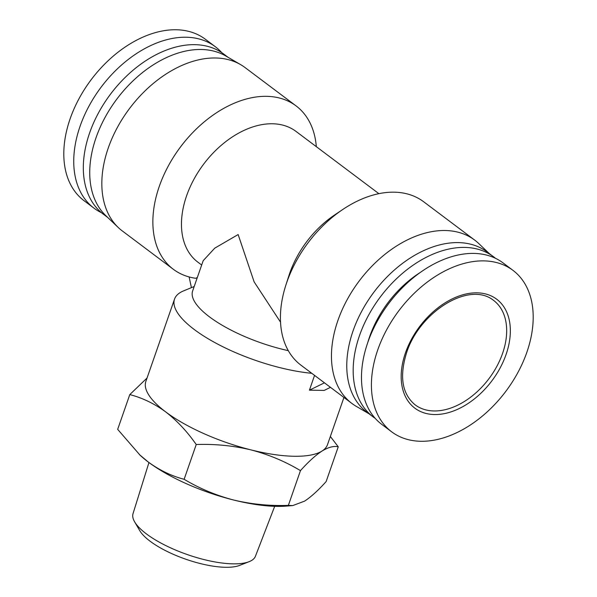 <?xml version="1.0" encoding="UTF-8"?>
<svg xmlns="http://www.w3.org/2000/svg" width="597" height="597" viewBox="0 0 597 597"><rect width="100%" height="100%" fill="white"/><g stroke="black" fill="none" stroke-linecap="round" stroke-linejoin="round"><path stroke-width="0.9" d="M274.695 506.316L255.441 556.24A64.812 21.059 -160.8 0 1 249.091 561.687L239.613 565.404A56.551 18.373 -160.8 0 1 150.071 541.195A56.551 18.373 -160.8 0 1 139.743 530.621L134.624 521.83A64.812 21.059 -160.8 0 1 133.034 513.614L148.951 462.526M249.091 561.687A64.812 21.059 -160.8 0 1 146.459 533.942A64.812 21.059 -160.8 0 1 134.624 521.83M526.86 352.275A100.975 66.961 126.9 0 0 512.957 270.351A100.975 66.961 126.9 0 0 377.752 349.887A100.975 66.961 126.9 0 0 391.654 431.81A100.975 66.961 126.9 0 0 526.86 352.275M101.505 212.726A100.975 66.961 -53.1 0 1 93.983 208.159L84.043 200.689A100.975 66.961 -53.1 0 1 70.14 118.766A100.975 66.961 -53.1 0 1 205.346 39.23L215.286 46.7A100.975 66.961 -53.1 0 1 221.771 52.655M512.957 270.351L503.017 262.881A100.975 66.961 126.9 0 0 367.812 342.417A100.975 66.961 126.9 0 0 381.714 424.34L391.654 431.81M93.983 208.159A100.975 66.961 -53.1 0 1 80.08 126.236A100.975 66.961 -53.1 0 1 215.286 46.7M311.798 373.312A96.169 31.245 -160.8 0 1 194.346 329.574A96.169 31.245 -160.8 0 1 174.533 299.09A96.169 31.245 -160.8 0 1 183.585 290.881L194.189 286.508M343.939 397.46L327.499 444.653A96.169 31.245 -160.8 0 1 322.022 451.041A96.169 31.245 -160.8 0 1 251.016 449.907A96.169 31.245 -160.8 0 1 165.682 411.893C154.287 403.587 142.325 397.826 129.788 394.595L147.034 378.05M330.477 387.349L324.208 390.408L309.418 390.169L314.559 375.394M296.097 105.915L245.061 67.565A102.177 67.759 126.9 0 0 240.673 64.655A102.177 67.759 126.9 0 0 108.244 148.041A102.177 67.759 126.9 0 0 118.296 227.547A102.177 67.759 126.9 0 0 122.31 230.942L173.346 269.292A102.177 67.759 -53.1 0 1 159.28 186.391A102.177 67.759 -53.1 0 1 296.097 105.915A102.177 67.759 -53.1 0 1 316.32 146.668M201.674 265.016L197.846 262.143A81.744 54.208 -53.1 0 1 186.592 195.816A81.744 54.208 -53.1 0 1 296.052 131.437L378.879 193.667M197.323 277.501L195.697 278.299A102.177 67.759 -53.1 0 1 173.346 269.292M288.299 350.655A81.744 26.559 -160.8 0 1 209.48 316.865A81.744 26.559 -160.8 0 1 192.644 290.948L203.181 260.695L214.711 248.188L238.143 234.554L254.121 281.859L280.53 322.156M342.745 209.502L334.424 215.099A81.744 54.208 126.9 0 0 289.694 273.284A81.744 54.208 126.9 0 0 288.888 275.71L285.821 285.262A102.177 67.759 -53.1 0 1 286.836 282.232A102.177 67.759 -53.1 0 1 342.745 209.502A102.177 67.759 -53.1 0 1 423.654 201.756L474.69 240.098A102.177 67.759 -53.1 0 1 478.704 243.501L489.256 253.546M368.909 413.721L356.327 406.385A102.177 67.759 -53.1 0 1 351.939 403.475A102.177 67.759 -53.1 0 1 337.872 320.574A102.177 67.759 -53.1 0 1 474.69 240.098M240.673 64.655L225.853 56.021A100.177 66.431 126.9 0 0 96.02 137.773A100.177 66.431 126.9 0 0 105.87 215.711L118.296 227.547M373.252 416.982L366.849 412.169A100.177 66.431 -53.1 0 1 353.058 330.895A100.177 66.431 -53.1 0 1 487.189 251.994L493.6 256.807A100.177 66.431 126.9 0 0 359.461 335.708A100.177 66.431 126.9 0 0 373.252 416.982A100.177 66.431 126.9 0 0 375.229 418.385M420.37 272.404A88.155 58.461 126.9 0 0 369.603 336.805A88.155 58.461 126.9 0 0 367.849 342.312M495.495 258.314A100.177 66.431 126.9 0 0 493.6 256.807M107.744 217.495L103.4 214.233A100.177 66.431 -53.1 0 1 89.61 132.959A100.177 66.431 -53.1 0 1 223.748 54.058L228.091 57.327M330.35 436.467L338.245 446.802L326.141 481.563C318.268 490.353 311.082 496.883 304.574 501.144L292.717 505.584L286.12 506.107A96.169 31.245 -160.8 0 1 233.569 500.002A96.169 31.245 -160.8 0 1 148.235 461.996A96.169 31.245 -160.8 0 1 140.131 455.265L117.676 429.355L129.788 394.595M292.717 505.584L288.358 505.383C269.657 506.04 251.397 504.249 233.569 500.002C215.89 495.353 199.405 488.45 184.13 479.287C171.585 476.055 159.623 470.294 148.235 461.996L139.37 454.556M338.245 446.802C333.798 445.78 328.387 447.19 322.022 451.041C315.514 455.302 308.328 461.832 300.463 470.623L288.358 505.383M184.13 479.287L196.234 444.526C187.115 431.474 176.928 420.601 165.682 411.893A96.169 31.245 -160.8 0 1 145.869 381.401L174.533 299.09M300.463 470.623C285.179 461.459 268.702 454.556 251.016 449.907C233.196 445.661 214.935 443.869 196.234 444.526M191.413 287.65L189.122 276.948M309.418 390.169L324.462 382.834M351.939 403.475L300.903 365.133A102.177 67.759 -53.1 0 1 285.821 285.262M502.577 353.394A65.312 43.312 -53.1 0 1 415.124 404.833C402.065 393.96 399.229 376.55 406.624 352.611C419.669 311.865 469.332 280.687 493.585 300.403A65.312 43.312 -53.1 0 1 502.577 353.394M405.46 352.879A68.133 45.185 126.9 0 0 434.579 414.542A68.133 45.185 126.9 0 0 506.077 354.491A68.133 45.185 126.9 0 0 476.966 292.828A68.133 45.185 126.9 0 0 405.46 352.879"/></g></svg>
